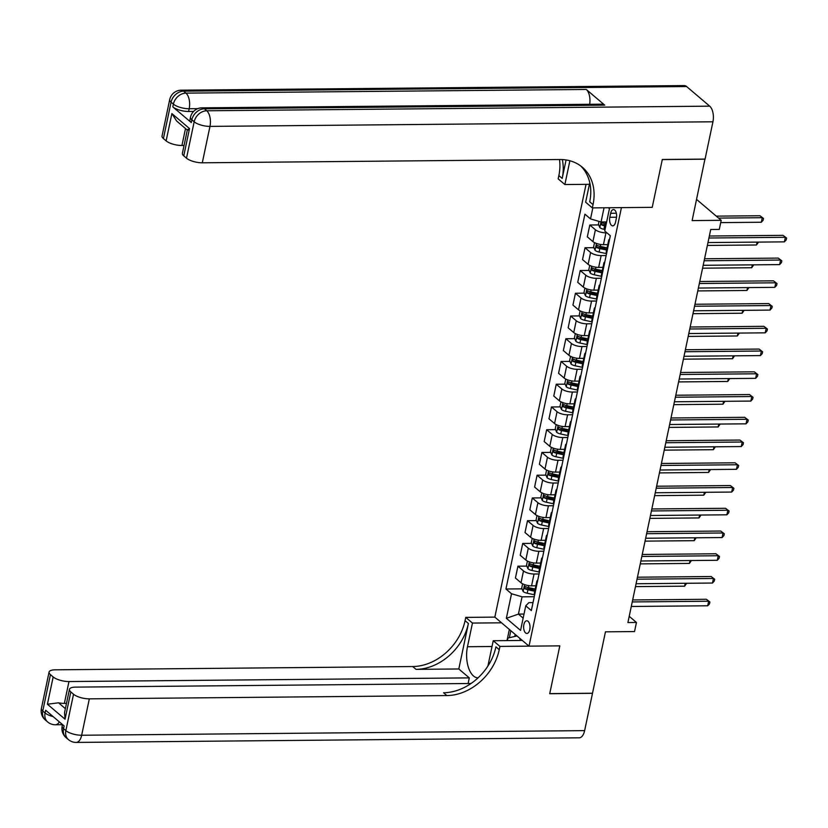 <?xml version="1.0" encoding="UTF-8"?>
<svg xmlns="http://www.w3.org/2000/svg" width="828" height="828" viewBox="0 0 828 828"><rect width="100%" height="100%" fill="white"/><g stroke="black" fill="none" stroke-linecap="round" stroke-linejoin="round"><path stroke-width="1.24" d="M529.775 629.632A6.345 3.198 -90.5 0 0 526.763 620.772A6.345 3.198 -90.5 0 0 523.865 624.612A6.345 3.198 -90.5 0 0 526.877 633.461A6.345 3.198 -90.5 0 0 529.775 629.632M586.038 184.354L494.844 617.119L465.76 617.388L465.067 620.658A49.535 39.195 -49.7 0 1 412.717 666.54L55.165 669.821A11.892 4.109 11.9 0 0 49.069 672.077A11.892 4.109 11.9 0 0 50.436 674.623L42.766 711.014L45.074 712.98L45.654 710.248L64.129 725.939L63.549 728.671L65.857 730.627L73.526 694.237L70.804 691.918L65.05 719.211L47.413 704.235L58.488 702.806L65.371 708.644M73.526 694.237A11.892 4.109 11.9 0 0 89.331 698.853L81.662 735.243L584.63 730.627L592.496 693.326L549.72 693.719L559.811 645.861L549.74 693.626L592.517 693.233L605.454 631.826L634.538 631.557L636.453 622.459L629.218 616.311M704.949 159.09L692.115 220.59L721.198 220.32L696.576 199.413M686.609 86.547L183.64 91.163A11.892 6.003 -90.5 0 0 181.228 90.19L684.197 85.574A11.892 6.003 89.5 0 1 686.609 86.547L709.699 106.16A11.892 6.003 89.5 0 1 712.939 121.788L705.073 159.09L662.307 159.483L652.226 207.342L662.286 159.576L705.052 159.183M721.198 220.32L719.284 229.418L710.724 229.501L627.903 622.542L636.453 622.459M610.65 213.272L609.812 217.278A6.148 3.095 -90.5 0 0 612.73 225.847A6.148 3.095 -90.5 0 0 615.535 222.142L616.384 218.137A6.148 3.095 -90.5 0 0 613.465 209.556A6.148 3.095 -90.5 0 0 610.65 213.272L616.332 213.22M499.243 649.69A49.535 39.195 -49.7 0 1 446.882 695.572L443.56 692.746A49.535 39.195 -49.7 0 0 495.92 646.865L499.243 649.69L499.936 646.409L559.811 645.861L529.02 646.15L494.844 617.119M529.02 646.15L621.424 207.621L652.226 207.342L592.341 207.89L593.034 204.609A49.535 39.195 130.3 0 0 582.343 167.246A49.535 39.195 130.3 0 0 559.852 159.514L202.301 162.795A11.892 4.109 -168.1 0 1 186.497 158.179L194.166 121.788L191.858 119.822L191.278 122.554A11.892 4.109 -168.1 0 1 189.912 120.008L190.481 117.276A11.892 4.109 11.9 0 0 191.858 119.822A11.892 9.408 130.3 0 1 204.423 108.81L206.731 110.776L709.699 106.16M604.047 207.776L601.056 221.987L590.519 218.902L584.93 214.162L505.939 588.998L522.002 588.853M590.519 218.902L592.848 207.88M609.646 207.724L604.74 230.991L610.329 235.732L531.338 610.578L525.749 605.827L520.574 630.398L506.353 618.309L511.528 593.748L505.939 588.998M609.439 208.718L608.28 207.735M525.749 605.827L528.895 602.629L533.025 602.587M524.02 614.055L518.421 614.107L523.161 618.133M606.655 221.935L601.056 221.987M606.903 232.823L605.941 232.834A7.928 2.743 -168.1 0 1 595.404 229.76L589.815 225.009L598.696 224.926M607.773 244.622L603.446 244.664A7.928 2.743 -168.1 0 1 592.91 241.59L587.321 236.839L589.815 225.009M606.158 255.531L601.149 255.583A7.928 2.743 -168.1 0 1 590.612 252.509L585.023 247.758L593.904 247.675M602.981 267.372L598.654 267.403A7.928 2.743 -168.1 0 1 588.118 264.329L582.529 259.588L585.023 247.758M601.366 278.28L596.357 278.322A7.928 2.743 -168.1 0 1 585.82 275.248L580.231 270.508L589.112 270.425M598.189 290.111L593.862 290.152A7.928 2.743 -168.1 0 1 583.326 287.078L577.737 282.327L580.231 270.508M596.574 301.019L591.565 301.071A7.928 2.743 -168.1 0 1 581.028 297.997L575.439 293.247L584.32 293.164M593.386 312.86L589.07 312.901A7.928 2.743 -168.1 0 1 578.534 309.827L572.945 305.077L575.439 293.247M591.782 323.769L586.773 323.81A7.928 2.743 -168.1 0 1 576.236 320.736L570.647 315.996L579.517 315.913M588.594 335.599L584.278 335.64A7.928 2.743 -168.1 0 1 573.742 332.566L568.153 327.826L570.647 315.996M586.99 346.518L581.98 346.559A7.928 2.743 -168.1 0 1 571.434 343.485L565.855 338.735L574.725 338.652M583.802 358.348L579.486 358.389A7.928 2.743 -168.1 0 1 568.95 355.315L563.361 350.565L565.855 338.735M582.188 369.257L577.178 369.309A7.928 2.743 -168.1 0 1 566.642 366.235L561.063 361.484L569.933 361.401M579.01 381.097L574.694 381.128A7.928 2.743 -168.1 0 1 564.158 378.054L558.569 373.314L561.063 361.484M577.395 392.006L572.386 392.048A7.928 2.743 -168.1 0 1 561.85 388.974L556.261 384.233L565.141 384.151M574.218 403.836L569.902 403.878A7.928 2.743 -168.1 0 1 559.355 400.804L553.777 396.053L556.261 384.233M572.603 414.745L567.594 414.797A7.928 2.743 -168.1 0 1 557.058 411.723L551.469 406.972L560.349 406.89M569.426 426.586L565.1 426.627A7.928 2.743 -168.1 0 1 554.563 423.553L548.974 418.802L551.469 406.972M567.811 437.494L562.802 437.546A7.928 2.743 -168.1 0 1 552.266 434.462L546.677 429.722L555.557 429.639M564.634 449.325L560.308 449.366A7.928 2.743 -168.1 0 1 549.771 446.292L544.182 441.552L546.677 429.722M563.019 460.244L558.01 460.285A7.928 2.743 -168.1 0 1 547.474 457.211L541.885 452.461L550.765 452.388M559.842 472.074L555.516 472.115A7.928 2.743 -168.1 0 1 544.979 469.041L539.39 464.291L541.885 452.461M558.227 482.983L553.218 483.034A7.928 2.743 -168.1 0 1 542.682 479.961L537.093 475.21L545.973 475.127M555.05 494.823L550.723 494.854A7.928 2.743 -168.1 0 1 540.187 491.78L534.598 487.04L537.093 475.21M553.435 505.732L548.426 505.773A7.928 2.743 -168.1 0 1 537.889 502.699L532.3 497.959L541.181 497.876M550.258 517.562L545.931 517.603A7.928 2.743 -168.1 0 1 535.395 514.53L529.806 509.779L532.3 497.959M548.643 528.481L543.634 528.523A7.928 2.743 -168.1 0 1 533.097 525.449L527.508 520.698L536.389 520.615M545.455 540.311L541.139 540.353A7.928 2.743 -168.1 0 1 530.603 537.279L525.014 532.528L527.508 520.698M543.851 551.22L538.842 551.272A7.928 2.743 -168.1 0 1 528.295 548.188L522.716 543.447L531.586 543.365M540.663 563.05L536.347 563.092A7.928 2.743 -168.1 0 1 525.811 560.018L520.222 555.277L522.716 543.447M539.059 573.97L534.039 574.011A7.928 2.743 -168.1 0 1 523.503 570.937L517.924 566.186L526.794 566.114M535.871 585.8L531.555 585.841A7.928 2.743 -168.1 0 1 521.019 582.767L515.43 578.016L517.924 566.186M534.257 596.709L522.064 596.822L518.421 614.107L506.353 618.309M609.149 241.362A7.928 2.743 -168.1 0 1 608.715 240.141A7.928 2.743 -168.1 0 1 609.605 239.199M604.43 224.874L606.034 224.864M527.746 588.801L533.801 588.749M532.539 566.052L538.593 566M537.331 543.313L543.385 543.251M542.123 520.564L548.177 520.512M546.915 497.825L552.969 497.763M551.707 475.075L557.761 475.024M556.499 452.326L562.564 452.274M561.291 429.587L567.356 429.525M566.093 406.838L572.148 406.786M570.885 384.099L576.94 384.037M575.677 361.35L581.732 361.298M580.469 338.6L586.524 338.548M585.261 315.861L591.316 315.799M590.053 293.112L596.108 293.06M594.846 270.373L600.9 270.311M599.638 247.624L605.692 247.572M606.655 253.192A7.928 2.743 -168.1 0 1 606.22 251.971L608.715 240.141M604.347 264.111A7.928 2.743 -168.1 0 1 603.922 262.89A7.928 2.743 -168.1 0 1 604.802 261.948M601.863 275.931A7.928 2.743 -168.1 0 1 601.428 274.72L603.922 262.89M599.555 286.85A7.928 2.743 -168.1 0 1 599.13 285.639A7.928 2.743 -168.1 0 1 600.01 284.697M597.071 298.68A7.928 2.743 -168.1 0 1 596.636 297.459L599.13 285.639M594.763 309.6A7.928 2.743 -168.1 0 1 594.338 308.378A7.928 2.743 -168.1 0 1 595.218 307.436M592.268 321.43A7.928 2.743 -168.1 0 1 591.844 320.208L594.338 308.378M589.971 332.339A7.928 2.743 -168.1 0 1 589.546 331.128A7.928 2.743 -168.1 0 1 590.426 330.186M587.476 344.169A7.928 2.743 -168.1 0 1 587.052 342.947L589.546 331.128M585.179 355.088A7.928 2.743 -168.1 0 1 584.744 353.866A7.928 2.743 -168.1 0 1 585.634 352.925M582.684 366.918A7.928 2.743 -168.1 0 1 582.26 365.697L584.744 353.866M580.387 377.837A7.928 2.743 -168.1 0 1 579.952 376.616A7.928 2.743 -168.1 0 1 580.842 375.674M577.892 389.657A7.928 2.743 -168.1 0 1 577.468 388.446L579.952 376.616M575.595 400.576A7.928 2.743 -168.1 0 1 575.16 399.365A7.928 2.743 -168.1 0 1 576.05 398.423M573.1 412.406A7.928 2.743 -168.1 0 1 572.665 411.185L575.16 399.365M570.803 423.325A7.928 2.743 -168.1 0 1 570.368 422.104A7.928 2.743 -168.1 0 1 571.258 421.162M568.308 435.155A7.928 2.743 -168.1 0 1 567.873 433.934L570.368 422.104M566.01 446.064A7.928 2.743 -168.1 0 1 565.576 444.853A7.928 2.743 -168.1 0 1 566.466 443.911M563.516 457.894A7.928 2.743 -168.1 0 1 563.081 456.673L565.576 444.853M561.208 468.814A7.928 2.743 -168.1 0 1 560.784 467.592A7.928 2.743 -168.1 0 1 561.663 466.65M558.724 480.644A7.928 2.743 -168.1 0 1 558.289 479.422L560.784 467.592M556.416 491.563A7.928 2.743 -168.1 0 1 555.992 490.342A7.928 2.743 -168.1 0 1 556.871 489.4M553.932 503.383A7.928 2.743 -168.1 0 1 553.497 502.172L555.992 490.342M551.624 514.302A7.928 2.743 -168.1 0 1 551.2 513.091A7.928 2.743 -168.1 0 1 552.079 512.149M549.13 526.132A7.928 2.743 -168.1 0 1 548.705 524.911L551.2 513.091M546.832 537.051A7.928 2.743 -168.1 0 1 546.408 535.83A7.928 2.743 -168.1 0 1 547.287 534.888M544.338 548.881A7.928 2.743 -168.1 0 1 543.913 547.66L546.408 535.83M542.04 559.8A7.928 2.743 -168.1 0 1 541.605 558.579A7.928 2.743 -168.1 0 1 542.495 557.637M539.545 571.62A7.928 2.743 -168.1 0 1 539.121 570.409L541.605 558.579M537.248 582.539A7.928 2.743 -168.1 0 1 536.813 581.318A7.928 2.743 -168.1 0 1 537.703 580.376M511.528 593.748L522.064 596.822M534.753 594.369A7.928 2.743 -168.1 0 1 534.329 593.148L536.813 581.318M708.934 238.009L785.358 237.305L784.395 241.859L707.971 242.563M709.358 236.021L783.05 235.349L786.6 238.06L786.217 239.882L784.395 241.859M783.05 235.349L786.6 238.06M598.996 221.376L598.396 224.233L599.855 227.617A5.247 1.811 11.9 0 0 603.902 229.304L605.051 229.542M720.712 222.618L761.305 222.246L762.267 217.692L759.959 215.735L716.261 216.139M606.231 223.902L605.092 223.663A5.247 1.811 -168.1 0 1 601.946 222.566L601.49 224.75A5.247 1.811 11.9 0 0 604.637 225.847L605.775 226.085M605.961 225.216L604.844 224.978A2.67 0.921 -168.1 0 1 603.954 224.73L601.49 224.75M759.959 215.735L763.509 218.447L762.267 217.692L718.58 218.095M763.509 218.447L763.126 220.269L761.305 222.246M704.142 260.758L780.566 260.054L779.603 264.608L703.179 265.302M704.556 258.771L778.258 258.098L781.808 260.81L781.425 262.631L779.603 264.608M778.258 258.098L781.808 260.81M699.35 283.497L775.774 282.803L774.811 287.347L698.387 288.051M699.764 281.51L773.466 280.837L777.016 283.559L776.633 285.37L774.811 287.347M773.466 280.837L777.016 283.559M694.557 306.246L770.982 305.542L770.019 310.096L693.595 310.79M694.971 304.259L768.663 303.586L772.224 306.298L771.841 308.119L770.019 310.096M768.663 303.586L772.224 306.298M594.514 242.625L593.604 246.982L595.063 250.366A5.247 1.811 11.9 0 0 599.11 252.043L606.551 253.647M607.09 247.872L600.3 246.402A5.247 1.811 -168.1 0 1 597.154 245.316L596.698 247.5A5.247 1.811 11.9 0 0 599.834 248.586L606.624 250.056M606.81 249.176L600.052 247.727A2.67 0.921 -168.1 0 1 599.161 247.468L596.698 247.5M707.371 245.44L756.513 244.984L757.123 242.107M758.531 242.097L756.513 244.984M589.722 265.364L588.811 269.721L590.271 273.116A5.247 1.811 11.9 0 0 594.318 274.792L601.759 276.397M602.298 270.611L595.508 269.152A5.247 1.811 -168.1 0 1 592.362 268.055L591.906 270.238A5.247 1.811 11.9 0 0 595.042 271.336L601.832 272.795M602.018 271.926L595.26 270.466A2.67 0.921 -168.1 0 1 594.369 270.218L591.906 270.238M702.579 268.189L751.72 267.734L752.331 264.856M753.739 264.836L751.72 267.734M584.93 288.113L584.009 292.47L585.479 295.855A5.247 1.811 11.9 0 0 589.526 297.531L596.967 299.136M597.505 293.36L590.716 291.891A5.247 1.811 -168.1 0 1 587.569 290.804L587.114 292.988A5.247 1.811 11.9 0 0 590.25 294.075L597.04 295.544M597.226 294.675L590.467 293.215A2.67 0.921 -168.1 0 1 589.567 292.967L587.114 292.988M697.787 290.928L746.928 290.483L747.539 287.595M748.947 287.585L746.928 290.483M689.765 328.995L766.179 328.292L765.227 332.835L688.803 333.539M690.179 327.008L763.871 326.325L767.432 329.047L767.049 330.869L765.227 332.835M763.871 326.325L767.432 329.047M580.138 310.852L579.217 315.209L580.687 318.604A5.247 1.811 11.9 0 0 584.734 320.281L592.175 321.885M592.703 316.099L585.924 314.64A5.247 1.811 -168.1 0 1 582.777 313.543L582.312 315.727A5.247 1.811 11.9 0 0 585.458 316.824L592.248 318.283M592.434 317.414L585.675 315.965A2.67 0.921 -168.1 0 1 584.775 315.706L582.312 315.727M692.984 313.677L742.136 313.222L742.747 310.345M744.144 310.334L742.136 313.222M507.367 640.593L507.906 638.057L517.003 635.945M519.601 638.15L520.491 640.479M193.607 111.428L188.608 111.48A11.892 4.109 -168.1 0 1 172.804 106.864L191.278 122.554M569.881 160.756A22.294 11.25 -90.5 0 0 569.85 160.891L564.872 184.541L558.175 178.858L558.859 175.577A49.535 39.195 130.3 0 0 559.49 159.514M592.341 207.89L585.644 202.198L589.764 182.657M566.073 159.959L562.191 178.403A49.535 39.195 130.3 0 0 562.305 159.566M187.294 130.068L176.612 121.002L171.882 113.581L189.519 128.568L183.764 155.861L186.497 158.179M183.764 155.861A11.892 4.109 -168.1 0 1 182.398 153.315L187.314 129.996M604.74 105.146L204.423 108.81A11.892 6.003 -90.5 0 0 202.011 107.837L602.329 104.173A11.892 6.003 89.5 0 1 604.74 105.146L586.265 89.455A11.892 6.003 89.5 0 1 589.66 104.287M589.412 184.323L564.872 184.541M184.054 145.469L181.932 145.49A11.892 4.109 -168.1 0 1 166.128 140.874L171.882 113.581M172.804 106.864L173.383 104.131L171.075 102.175L163.406 138.566L166.128 140.874M163.406 138.566A11.892 4.109 -168.1 0 1 162.04 136.02L169.699 99.629A11.892 4.109 11.9 0 0 171.075 102.175A11.892 9.408 130.3 0 1 183.64 91.163L185.948 93.119L586.265 89.455M593.034 204.609L589.712 201.784A49.535 39.195 130.3 0 0 580.625 165.89M189.519 128.568C186.921 129.872 186.652 130.317 188.701 129.903M501.54 622.811L472.457 623.07L467.468 646.73A22.294 11.25 -90.5 0 0 478.046 677.842M487.827 666.178A22.294 11.25 -90.5 0 0 488.251 664.377L493.24 640.727L499.936 646.409M472.457 623.07L465.76 617.388M458.805 668.972L468.4 623.484A49.535 39.195 -49.7 0 1 416.039 669.366L458.805 668.972L469.29 677.884L468.099 683.524M47.413 704.235L53.168 676.942L50.436 674.623M53.168 676.942A11.892 4.109 11.9 0 0 68.972 681.547L64.367 703.386A11.892 4.109 -168.1 0 1 58.488 702.806M469.29 677.884L68.972 681.547M584.63 730.627A11.892 6.003 89.5 0 1 579.196 737.81L76.228 742.426A11.892 6.003 -90.5 0 0 81.662 735.243A11.892 4.109 -168.1 0 1 65.857 730.627A11.892 9.408 -49.7 0 0 68.424 739.601A11.892 11.892 0 0 0 76.228 742.426M522.323 640.458L493.24 640.727M471.018 683.493L75.524 687.116A11.892 4.109 11.9 0 0 69.438 689.372A11.892 4.109 11.9 0 0 70.804 691.918M446.882 695.572L89.331 698.853M66.488 703.365L64.367 703.386M69.438 689.372L64.522 712.701L65.05 719.211M507.015 640.603L509.365 629.446M510.835 630.708L509.355 637.726M515.182 634.393L514.747 636.473M684.973 351.734L761.387 351.031L760.435 355.585L684.011 356.288M685.387 349.747L759.079 349.074L762.629 351.786L762.246 353.608L760.435 355.585M759.079 349.074L762.629 351.786M575.346 333.601L574.425 337.959L575.895 341.343A5.247 1.811 11.9 0 0 579.942 343.03L587.383 344.634M587.911 338.849L581.121 337.389A5.247 1.811 -168.1 0 1 577.985 336.292L577.52 338.476A5.247 1.811 11.9 0 0 580.666 339.573L587.456 341.032M587.642 340.163L580.883 338.704A2.67 0.921 -168.1 0 1 579.983 338.455L577.52 338.476M688.192 336.416L737.344 335.971L737.955 333.094M739.352 333.073L737.344 335.971M680.171 374.484L756.595 373.78L755.643 378.334L679.219 379.027M680.595 372.496L754.287 371.824L757.837 374.535L757.454 376.357L755.643 378.334M754.287 371.824L757.837 374.535M570.554 356.351L569.633 360.708L571.103 364.092A5.247 1.811 11.9 0 0 575.149 365.769L582.591 367.373M583.119 361.598L576.329 360.128A5.247 1.811 -168.1 0 1 573.193 359.041L572.728 361.225A5.247 1.811 11.9 0 0 575.874 362.312L582.664 363.782M582.84 362.902L576.091 361.453A2.67 0.921 -168.1 0 1 575.191 361.194L572.728 361.225M683.4 359.166L732.552 358.721L733.153 355.833M734.56 355.823L732.552 358.721M675.379 397.223L751.803 396.529L750.841 401.073L674.427 401.777M675.803 395.235L749.495 394.563L753.045 397.285L752.662 399.096L750.841 401.073M749.495 394.563L753.045 397.285M565.762 379.089L564.841 383.447L566.3 386.842A5.247 1.811 11.9 0 0 570.347 388.518L577.799 390.123M578.327 384.337L571.537 382.878A5.247 1.811 -168.1 0 1 568.401 381.78L567.936 383.964A5.247 1.811 11.9 0 0 571.082 385.061L577.872 386.521M578.047 385.651L571.299 384.192A2.67 0.921 -168.1 0 1 570.399 383.944L567.936 383.964M678.608 381.915L727.76 381.46L728.361 378.582M729.768 378.562L727.76 381.46M670.587 419.972L747.011 419.268L746.049 423.822L669.635 424.516M671.011 417.985L744.703 417.312L748.253 420.024L747.87 421.845L746.049 423.822M744.703 417.312L748.253 420.024M560.97 401.839L560.049 406.196L561.508 409.581A5.247 1.811 11.9 0 0 565.555 411.268L573.007 412.861M573.535 407.086L566.745 405.627A5.247 1.811 -168.1 0 1 563.599 404.53L563.144 406.714A5.247 1.811 11.9 0 0 566.29 407.8L573.08 409.27M573.255 408.401L566.507 406.941A2.67 0.921 -168.1 0 1 565.607 406.693L563.144 406.714M673.816 404.654L722.968 404.209L723.568 401.321M724.976 401.311L722.968 404.209M665.795 442.721L742.219 442.017L741.257 446.561L664.832 447.265M666.219 440.734L739.911 440.051L743.461 442.773L743.078 444.595L741.257 446.561M739.911 440.051L743.461 442.773M556.168 424.578L555.257 428.935L556.716 432.33A5.247 1.811 11.9 0 0 560.763 434.007L568.215 435.611M568.743 429.825L561.953 428.366A5.247 1.811 -168.1 0 1 558.807 427.269L558.351 429.453A5.247 1.811 11.9 0 0 561.498 430.55L568.277 432.009M568.463 431.14L561.705 429.691A2.67 0.921 -168.1 0 1 560.815 429.432L558.351 429.453M669.024 427.403L718.166 426.948L718.776 424.071M720.184 424.06L718.166 426.948M661.003 465.46L737.427 464.756L736.465 469.31L660.04 470.014M661.417 463.473L735.119 462.8L738.669 465.512L738.286 467.334L736.465 469.31M735.119 462.8L738.669 465.512M551.376 447.327L550.465 451.684L551.924 455.069A5.247 1.811 11.9 0 0 555.971 456.756L563.413 458.36M563.951 452.574L557.161 451.115A5.247 1.811 -168.1 0 1 554.015 450.018L553.559 452.202A5.247 1.811 11.9 0 0 556.695 453.299L563.485 454.758M563.671 453.889L556.913 452.43A2.67 0.921 -168.1 0 1 556.023 452.181L553.559 452.202M664.232 450.142L713.374 449.697L713.984 446.82M715.392 446.799L713.374 449.697M656.211 488.209L732.635 487.506L731.673 492.06L655.248 492.753M656.625 486.222L730.327 485.55L733.877 488.261L733.494 490.083L731.673 492.06M730.327 485.55L733.877 488.261M546.583 470.076L545.673 474.434L547.132 477.818A5.247 1.811 11.9 0 0 551.179 479.495L558.621 481.099M559.159 475.324L552.369 473.854A5.247 1.811 -168.1 0 1 549.223 472.767L548.767 474.951A5.247 1.811 11.9 0 0 551.903 476.038L558.693 477.508M558.879 476.628L552.121 475.179A2.67 0.921 -168.1 0 1 551.231 474.92L548.767 474.951M659.44 472.891L708.582 472.446L709.192 469.559M710.6 469.548L708.582 472.446M651.419 510.948L727.843 510.255L726.88 514.799L650.456 515.502M651.833 508.961L725.525 508.288L729.085 511.011L728.702 512.832L726.88 514.799M725.525 508.288L729.085 511.011M541.791 492.815L540.87 497.173L542.34 500.567A5.247 1.811 11.9 0 0 546.387 502.244L553.828 503.848M554.367 498.063L547.577 496.603A5.247 1.811 -168.1 0 1 544.431 495.506L543.975 497.69A5.247 1.811 11.9 0 0 547.111 498.787L553.901 500.247M554.087 499.377L547.329 497.918A2.67 0.921 -168.1 0 1 546.428 497.669L543.975 497.69M654.648 495.641L703.79 495.185L704.4 492.308M705.808 492.287L703.79 495.185M646.627 533.698L723.041 532.994L722.088 537.548L645.664 538.241M647.041 531.711L720.733 531.038L724.293 533.75L723.91 535.571L722.088 537.548M720.733 531.038L724.293 533.75M536.999 515.565L536.078 519.922L537.548 523.306A5.247 1.811 11.9 0 0 541.595 524.993L549.036 526.587M549.564 520.812L542.785 519.353A5.247 1.811 -168.1 0 1 539.639 518.256L539.173 520.439A5.247 1.811 11.9 0 0 542.319 521.536L549.109 522.996M549.295 522.126L542.537 520.667A2.67 0.921 -168.1 0 1 541.636 520.419L539.173 520.439M649.845 518.38L698.998 517.935L699.608 515.047M701.005 515.037L698.998 517.935M641.835 556.447L718.249 555.743L717.296 560.287L640.872 560.991M642.249 554.46L715.941 553.777L719.491 556.499L719.108 558.32L717.296 560.287M715.941 553.777L719.491 556.499M532.207 538.303L531.286 542.661L532.756 546.056A5.247 1.811 11.9 0 0 536.803 547.732L544.244 549.337M544.772 543.551L537.983 542.092A5.247 1.811 -168.1 0 1 534.847 540.995L534.381 543.178A5.247 1.811 11.9 0 0 537.527 544.275L544.317 545.735M544.503 544.865L537.745 543.416A2.67 0.921 -168.1 0 1 536.844 543.158L534.381 543.178M645.053 541.129L694.206 540.674L694.816 537.796M696.213 537.786L694.206 540.674M637.032 579.186L713.457 578.482L712.504 583.036L636.08 583.74M637.456 577.199L711.149 576.526L714.699 579.248L714.316 581.059L712.504 583.036M711.149 576.526L714.699 579.248M527.415 561.053L526.494 565.41L527.964 568.795A5.247 1.811 11.9 0 0 532.011 570.482L539.452 572.086M539.98 566.3L533.191 564.841A5.247 1.811 -168.1 0 1 530.055 563.744L529.589 565.928A5.247 1.811 11.9 0 0 532.735 567.025L539.525 568.484M539.701 567.615L532.953 566.155A2.67 0.921 -168.1 0 1 532.052 565.907L529.589 565.928M640.261 563.878L689.413 563.423L690.014 560.546M691.421 560.525L689.413 563.423M632.24 601.935L708.664 601.231L707.702 605.785L631.288 606.479M632.664 599.948L706.356 599.275L709.906 601.987L709.524 603.809L707.702 605.785M706.356 599.275L709.906 601.987M522.623 583.802L521.702 588.159L523.161 591.544A5.247 1.811 11.9 0 0 527.208 593.221L534.66 594.825M535.188 589.05L528.399 587.58A5.247 1.811 -168.1 0 1 525.262 586.493L524.797 588.677A5.247 1.811 11.9 0 0 527.943 589.764L534.733 591.233M534.909 590.354L528.16 588.905A2.67 0.921 -168.1 0 1 527.26 588.646L524.797 588.677M635.469 586.617L684.621 586.172L685.222 583.285M686.629 583.274L684.621 586.172M603.446 244.664L605.941 232.834M598.654 267.403L601.149 255.583M593.862 290.152L596.357 278.322M589.07 312.901L591.565 301.071M584.278 335.64L586.773 323.81M579.486 358.389L581.98 346.559M574.694 381.128L577.178 369.309M569.902 403.878L572.386 392.048M565.1 426.627L567.594 414.797M560.308 449.366L562.802 437.546M555.516 472.115L558.01 460.285M550.723 494.854L553.218 483.034M545.931 517.603L548.426 505.773M541.139 540.353L543.634 528.523M536.347 563.092L538.842 551.272M531.555 585.841L534.039 574.011M592.91 241.59L595.404 229.76M588.118 264.329L590.612 252.509M583.326 287.078L585.82 275.248M578.534 309.827L581.028 297.997M573.742 332.566L576.236 320.736M568.95 355.315L571.434 343.485M564.158 378.054L566.642 366.235M559.355 400.804L561.85 388.974M554.563 423.553L557.058 411.723M549.771 446.292L552.266 434.462M544.979 469.041L547.474 457.211M540.187 491.78L542.682 479.961M535.395 514.53L537.889 502.699M530.603 537.279L533.097 525.449M525.811 560.018L528.295 548.188M521.019 582.767L523.503 570.937M616.529 217.215L609.812 217.278M600.993 221.966L599.824 227.534M604.637 225.847L603.902 229.304M605.454 221.945L605.092 223.663M596.47 243.442L595.032 250.284M599.834 248.586L599.11 252.043M600.704 244.467L600.3 246.402M591.678 266.192L590.229 273.023M595.042 271.336L594.318 274.792M595.912 267.216L595.508 269.152M586.876 288.941L585.437 295.772M590.25 294.075L589.526 297.531M591.12 289.955L590.716 291.891M582.084 311.68L580.645 318.521M585.458 316.824L584.734 320.281M586.327 312.705L585.924 314.64M562.191 178.403L558.859 175.577M712.939 121.788L209.97 126.394L202.301 162.795M197.757 108.665L189.188 108.747L188.608 111.48M185.503 128.547L181.932 145.49M209.97 126.394A11.892 6.003 -90.5 0 0 206.731 110.776A11.892 9.408 -49.7 0 0 194.166 121.788A11.892 4.109 11.9 0 0 209.97 126.394M189.188 108.747A11.892 6.003 -90.5 0 0 185.948 93.119A11.892 9.408 -49.7 0 0 173.383 104.131A11.892 4.109 11.9 0 0 189.188 108.747M468.4 623.484L465.067 620.658M416.039 669.366L412.717 666.54M53.106 716.582A11.892 4.109 -168.1 0 1 45.074 712.98A11.892 9.408 -49.7 0 0 47.641 721.944A11.892 11.892 0 0 0 55.455 724.769A11.892 6.003 -90.5 0 0 59.337 721.871M41.4 708.468A11.892 11.892 0 0 0 45.333 719.987A11.892 9.408 130.3 0 1 42.766 711.014A11.892 4.109 -168.1 0 1 41.4 708.468L49.069 672.077M62.183 726.125A11.892 11.892 0 0 0 66.116 737.634A11.892 9.408 130.3 0 1 63.549 728.671A11.892 4.109 -168.1 0 1 62.183 726.125L62.504 724.562M492.018 646.502L467.468 646.73M577.292 334.429L575.853 341.26M580.666 339.573L579.942 343.03M581.535 335.454L581.121 337.389M572.5 357.168L571.061 364.009M575.874 362.312L575.149 365.769M576.743 358.193L576.329 360.128M567.708 379.917L566.269 386.748M571.082 385.061L570.347 388.518M571.951 380.942L571.537 382.878M562.916 402.667L561.477 409.498M566.29 407.8L565.555 411.268M567.159 403.681L566.745 405.627M558.124 425.406L556.685 432.247M561.498 430.55L560.763 434.007M562.357 426.43L561.953 428.366M553.332 448.155L551.893 454.986M556.695 453.299L555.971 456.756M557.565 449.18L557.161 451.115M548.54 470.894L547.091 477.735M551.903 476.038L551.179 479.495M552.773 471.919L552.369 473.854M543.737 493.643L542.299 500.474M547.111 498.787L546.387 502.244M547.981 494.668L547.577 496.603M538.945 516.393L537.507 523.224M542.319 521.536L541.595 524.993M543.189 517.417L542.785 519.353M534.153 539.131L532.715 545.973M537.527 544.275L536.803 547.732M538.397 540.156L537.983 542.092M529.361 561.881L527.922 568.712M532.735 567.025L532.011 570.482M533.605 562.905L533.191 564.841M524.569 584.62L523.13 591.461M527.943 589.764L527.208 593.221M528.813 585.644L528.399 587.58M202.011 107.837A11.892 11.892 0 0 0 190.481 117.276M181.228 90.19A11.892 11.892 0 0 0 169.699 99.629M62.483 724.707L55.455 724.769M47.641 721.944L45.333 719.987M68.424 739.601L66.116 737.634"/></g></svg>
